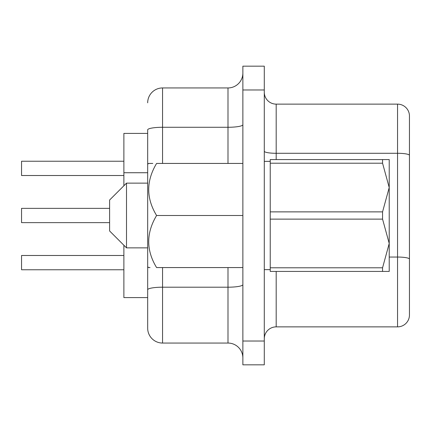 <?xml version="1.0" encoding="UTF-8"?>
<svg xmlns="http://www.w3.org/2000/svg" width="431" height="431" viewBox="0 0 431 431"><rect width="100%" height="100%" fill="white"/><g stroke="black" fill="none" stroke-linecap="round" stroke-linejoin="round"><path stroke-width="0.65" d="M126.498 183.137L109.603 200.032L109.603 230.968L126.498 247.863L126.498 183.137L147.677 183.137M147.677 102.82A14.875 14.875 0 0 1 162.552 87.946L162.552 127.274A14.875 2.581 180 0 0 147.677 129.86L147.677 266.697L148.544 267.57L150.015 267.57M242.868 267.57L156.598 267.57C146.104 267.57 146.104 267.57 156.598 267.57C146.098 250.363 146.098 233.009 156.598 215.5C146.098 198.298 146.098 180.939 156.598 163.43C146.104 163.43 146.104 163.43 156.598 163.43L242.868 163.43M147.677 164.303L148.544 163.43L152.79 163.43M162.552 267.57L162.552 343.054A14.875 14.875 0 0 1 147.677 328.18L147.677 297.6L123.88 297.6L123.88 245.244M409.45 267.376L409.45 259.112A11.901 2.069 180 0 0 397.549 257.048L397.549 104.13A11.901 11.901 0 0 1 409.45 116.025A11.901 11.901 0 0 0 397.549 104.13A11.901 11.901 0 0 1 409.45 116.025L409.45 314.975A11.901 11.901 0 0 1 397.549 326.87L276.185 326.87L397.549 326.87L397.549 257.048L389.22 257.048M382.561 219.126L389.22 243.461L389.22 187.539L382.561 211.874L270.237 211.874L270.237 219.126L382.561 219.126L382.561 211.874M382.561 271.422L382.561 267.796L270.237 267.796L270.237 271.422L389.22 271.422L389.22 243.461L382.561 267.796M382.561 163.204L382.561 159.578L270.237 159.578L270.237 163.204L382.561 163.204L389.22 187.539L389.22 159.578L382.561 159.578M264.284 66.169L264.284 364.831L242.868 364.831L242.868 66.169L264.284 66.169M147.677 328.18L147.677 266.697M397.549 104.13L276.185 104.13A11.901 11.901 0 0 1 264.284 92.229A11.901 11.901 0 0 0 276.185 104.13L276.185 159.578M409.45 259.112L409.45 155.354A11.901 2.069 180 0 0 397.549 153.291L276.185 153.291A11.901 2.069 0 0 1 264.284 151.222M276.185 326.87A11.901 11.901 0 0 0 264.284 338.771A11.901 11.901 0 0 1 276.185 326.87L276.185 271.422M162.552 343.054L227.994 343.054L227.994 267.57M162.552 87.946L227.994 87.946A14.875 14.875 0 0 0 242.868 73.071M242.868 357.929A14.875 14.875 0 0 0 227.994 343.054M123.88 185.756L123.88 133.4L147.677 133.4M123.88 255.481L21.55 255.481L21.55 269.758L123.88 269.758M109.603 208.362L21.55 208.362L21.55 222.638L109.603 222.638M123.88 161.242L21.55 161.242L21.55 175.519L123.88 175.519M156.598 215.5L242.868 215.5M270.237 219.126L270.237 267.796M270.237 163.204L270.237 211.874M147.677 289.777A14.875 2.581 180 0 1 162.552 287.197L227.994 287.197A14.875 2.581 0 0 0 242.868 284.611M264.284 89.966L242.868 89.966M264.284 341.034L242.868 341.034M276.185 104.13A11.901 11.901 0 0 1 264.284 92.229M397.549 326.87A11.901 11.901 0 0 0 409.45 314.975M227.994 163.43L227.994 87.946M162.552 163.43L162.552 127.274L227.994 127.274A14.875 2.581 0 0 0 242.868 124.694M123.88 172.729L147.677 172.729M270.237 269.639L264.284 269.639M270.237 161.361L264.284 161.361M126.498 247.863L147.677 247.863"/></g></svg>
